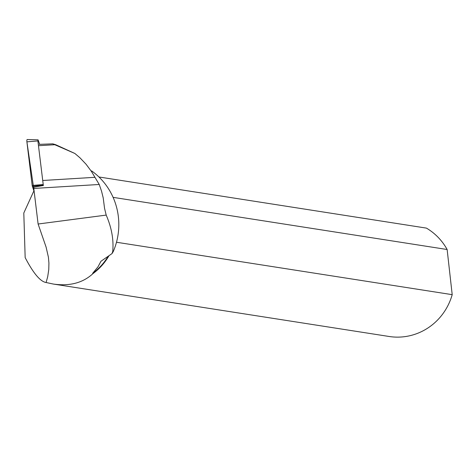 <?xml version="1.0" encoding="UTF-8"?>
<svg xmlns="http://www.w3.org/2000/svg" width="476" height="476" viewBox="0 0 476 476"><rect width="100%" height="100%" fill="white"/><g stroke="black" fill="none" stroke-linecap="round" stroke-linejoin="round"><path stroke-width="0.71" d="M39.645 144.341L38.181 140.039L37.896 140.944L43.274 185.003L32.38 186.402A1.856 0.44 -93.5 0 1 32.184 185.461L26.9 141.848A1.856 0.44 -93.5 0 1 27.192 139.516L38.038 139.837M37.896 140.944L26.9 141.848L34.195 191.721L32.38 186.402M39.187 144.365L52.776 143.847L74.881 153.48L79.95 157.8L86.108 164.285L91.481 171.503L94.944 177.316L42.983 180.475M52.776 143.847L55.609 144.674L38.77 145.692M94.944 177.316L99.228 184.474L101.537 191.132L103.221 197.951L104.547 208.327L106.196 215.093C111.646 227.712 113.823 239.845 112.729 251.489L112.003 253.595L113.252 251.566L112.729 251.489M91.065 170.878L91.749 170.985A65.926 63.623 98.9 0 1 113.252 251.566M108.82 256.011A58.34 56.299 -81.1 0 1 92.999 273.587L92.636 273.343L97.961 266.887L100.977 261.253L112.003 253.595M92.636 273.343A57.989 55.966 -81.1 0 0 107.945 256.641M92.999 273.587C82.961 282.887 69.758 286.379 53.389 284.065L46.101 282.512L47.707 276.681L48.772 269.541L48.921 263.038L48.415 257.224L46.089 247.074L38.104 224.017L106.196 215.093M46.101 282.512C40.317 281.596 33.338 273.289 25.163 257.593L23.8 213.016L33.897 190.858M55.609 144.674L74.881 153.48M116.489 242.248L452.2 294.662A58.34 56.299 98.9 0 1 389.136 336.484L53.389 284.065M43.435 185.485L33.748 187.199A19.617 4.635 -93.5 0 1 33.796 188.448L38.104 224.017M98.937 176.983L426.425 228.111A58.34 56.299 98.9 0 1 447.137 249.507L113.098 197.356M452.2 294.662L447.137 249.507M99.228 184.474L33.796 188.448M32.184 185.461L43.179 184.557"/></g></svg>
